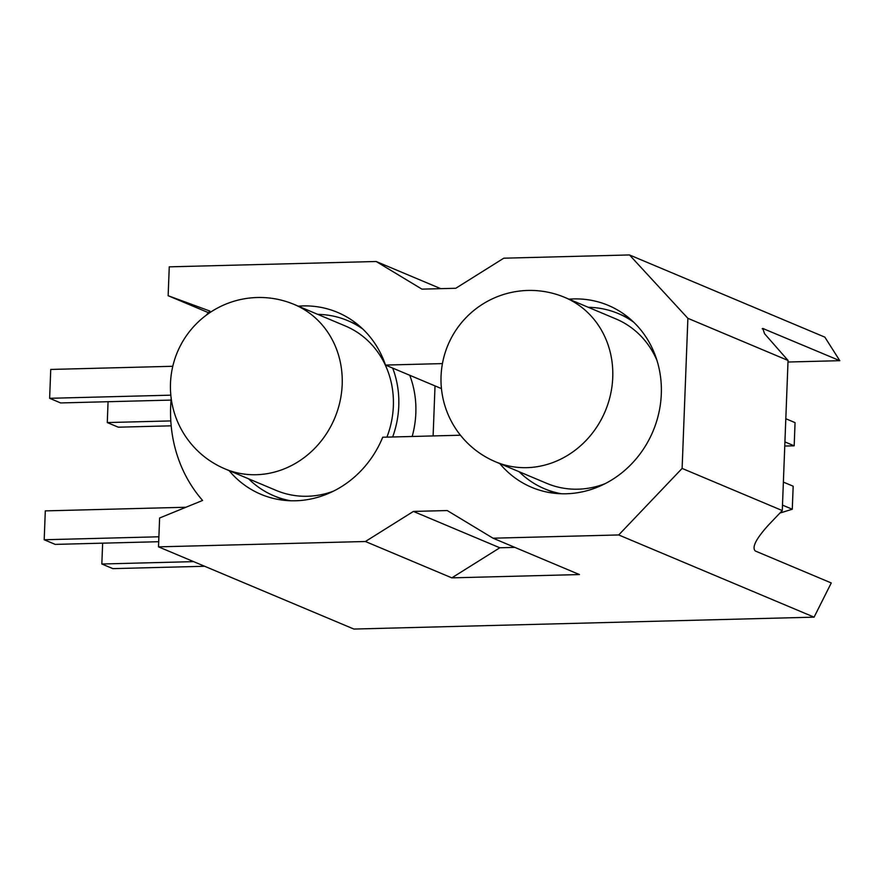 <?xml version="1.0" encoding="UTF-8"?>
<svg xmlns="http://www.w3.org/2000/svg" width="884" height="884" viewBox="0 0 884 884"><rect width="100%" height="100%" fill="white"/><g stroke="black" fill="none" stroke-linecap="round" stroke-linejoin="round"><path stroke-width="1.33" d="M519.151 471.747A95.041 86.765 -67.2 0 0 544.5 488.753A95.041 86.765 -67.2 0 0 561.539 493.769M495.592 461.824A89.196 81.416 -67.2 0 0 526.798 467.658A89.196 81.416 -67.2 0 0 612.745 377.479A89.196 81.416 -67.2 0 0 564.765 297.4A89.196 89.196 0 0 0 442.53 363.103A89.196 89.196 0 0 0 495.592 461.824L546.765 483.36A89.196 81.416 -67.2 0 0 605.142 483.659M193.618 561.627L101.837 564.003L112.843 568.633L204.624 566.268M171.176 425.823L118.279 427.193L107.273 422.563L170.8 420.917M656.978 360.451A89.196 81.416 -67.2 0 0 615.949 318.936L564.765 297.4M633.717 322.218A95.041 86.765 -67.2 0 0 618.225 313.544A95.041 86.765 -67.2 0 0 588.335 307.312M107.273 422.563L108.069 401.712M101.837 564.003L102.643 543.163M499.803 463.603A98.699 90.102 -67.2 0 0 531.671 487.327A98.699 90.102 -67.2 0 0 566.213 493.769A98.699 90.102 -67.2 0 0 658.845 412.95A98.699 90.102 -67.2 0 0 608.225 305.367A98.699 90.102 -67.2 0 0 573.694 298.925A98.699 90.102 -67.2 0 0 568.987 299.168M441.436 388.606L385.49 365.07A98.699 90.102 -67.2 0 0 337.511 312.372A98.699 90.102 -67.2 0 0 302.98 305.919A98.699 90.102 -67.2 0 0 298.273 306.173M229.089 470.608A98.699 90.102 -67.2 0 0 260.957 494.322A98.699 90.102 -67.2 0 0 295.499 500.775A98.699 90.102 -67.2 0 0 382.717 437.237L460.442 435.226M787.987 362.02L839.8 360.683L762.737 328.439L764.572 333.732L788.053 360.462L782.285 510.565L768.196 525.35C755.975 538.942 751.676 547.494 755.312 550.997L831.258 582.954L814.087 617.154L618.712 534.953L682.116 468.421L782.285 510.565M839.8 360.683L824.849 337.147L629.474 254.946L687.885 318.317L788.053 360.462M208.436 312.66L168.148 295.72L169.264 266.846L376.164 261.498L421.944 289.145L455.779 288.272L503.781 258.194L629.474 254.946M376.164 261.498L440.74 288.659M365.412 541.505L451.812 577.86L499.814 547.782L413.403 511.427L365.412 541.505L158.501 546.853L353.876 629.054L814.087 617.154M514.853 547.384L499.814 547.782M413.403 511.427L447.249 510.554L493.029 538.201L579.429 574.556L451.812 577.86M385.49 365.07L442.431 363.6M168.148 295.72L209.873 311.058A138.91 126.799 -67.2 0 0 206.204 315.245M171.198 398.441A138.91 126.799 -67.2 0 0 202.602 500.454L159.606 517.991L158.501 546.853M493.029 538.201L618.712 534.953M682.116 468.421L687.885 318.317M435.027 385.91L433.105 435.934M779.909 513.063L792.285 509.239L793.169 486.211L783.379 482.1M792.285 509.239L782.495 505.129M784.76 446.055L794.175 445.812L795.059 422.629L785.81 418.74M794.175 445.812L784.926 441.923M412.187 436.475A95.041 86.765 -67.2 0 0 415.834 413.115A95.041 86.765 -67.2 0 0 409.745 375.28M248.581 478.808A95.041 86.765 -67.2 0 0 273.93 495.825A95.041 86.765 -67.2 0 0 290.582 500.764M392.673 436.983A95.041 86.765 -67.2 0 0 398.772 405.933A95.041 86.765 -67.2 0 0 392.684 368.098M225.022 468.896A89.196 81.416 -67.2 0 0 256.227 474.719A89.196 81.416 -67.2 0 0 342.185 384.54A89.196 81.416 -67.2 0 0 294.206 304.461A89.196 89.196 0 0 0 171.96 370.164A89.196 89.196 0 0 0 225.022 468.896L276.206 490.432A89.196 81.416 -67.2 0 0 333.478 491.15M386.916 437.127A89.196 81.416 -67.2 0 0 393.358 406.076A89.196 81.416 -67.2 0 0 345.39 325.997L294.206 304.461M158.7 541.715L55.206 544.389L44.2 539.759L45.305 510.886L185.938 507.25M44.2 539.759L158.888 536.787M171.054 400.087L60.642 402.938L49.637 398.308L50.742 369.446L172.778 366.285M49.637 398.308L170.822 395.17M362.827 329.058A95.041 86.765 -67.2 0 0 347.655 320.605A95.041 86.765 -67.2 0 0 317.765 314.373M763.853 328.726L762.218 328.771M555.483 493.371L544.5 488.753M629.198 318.163L618.225 313.544M284.77 500.377L273.93 495.825M358.484 325.168L347.655 320.605"/></g></svg>
